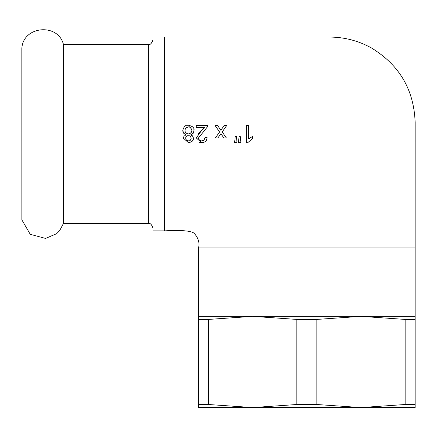 <?xml version="1.0" encoding="UTF-8"?>
<svg xmlns="http://www.w3.org/2000/svg" width="437" height="437" viewBox="0 0 437 437"><rect width="100%" height="100%" fill="white"/><g stroke="black" fill="none" stroke-linecap="round" stroke-linejoin="round"><path stroke-width="0.66" d="M21.877 48.048C23.347 25.859 58.214 22.861 63.441 44.481L63.441 223.454L59.672 230.599L56.619 233.697L45.563 238.427L30.24 234.308L21.877 219.887L21.85 48.469M193.864 129.046L193.968 131.4L193.498 132.804L192.46 134.017L190.767 134.809L192.335 135.732L193.252 137.387L193.28 139.119L192.449 140.943M192.389 141.014L190.811 142.227M187.429 125.304L188.407 125.244C192.624 126.178 194.498 127.921 194.039 130.483L193.192 133.28L190.767 134.809L192.717 136.175L193.351 138.289C193.744 140.495 192.111 141.965 188.451 142.691L183.485 138.234L183.507 137.77M183.622 137.185L183.851 136.59M183.6 133.154L182.901 131.581M184.873 126.282L185.567 125.856M191.898 126.249L193.116 127.462M189.494 135.798L187.599 135.71L186.484 136.311L185.78 137.382L185.725 138.933M187.588 140.867L189.505 140.785L190.281 140.321L191.067 139.163L191.155 137.89M190.346 140.255L191.171 138.666L190.74 136.781L189.543 135.82L187.686 135.689L186.167 136.661L185.698 138.797L186.495 140.244L188.407 140.971M191.062 137.475L190.925 137.114M185.993 127.855L185.108 129.248L184.966 130.86M186.949 133.596L187.806 133.848M190.816 133.012L191.106 132.701M191.876 130.466C190.663 127.353 189.5 126.184 188.396 126.965L186.222 127.659L184.998 129.723L185.053 131.335L185.578 132.482L187.052 133.64L188.462 133.897L189.969 133.585L191.466 132.176L191.876 130.466L190.893 127.948M190.062 127.353L189.401 127.096M183.485 138.234L184.108 136.169L186.009 134.809L183.627 133.192L182.781 130.417C183.89 126.413 185.763 124.687 188.407 125.244M246.381 125.528L248.478 125.528L248.478 138.9L252.679 136.371L252.679 138.403L247.735 142.691L246.381 142.691L246.381 125.528M248.478 125.528L248.478 138.9M252.679 136.371L252.679 138.403L247.735 142.691L247.271 142.691M240.306 136.568L240.896 142.626L238.509 142.626L239.034 136.562L240.306 136.568M240.312 136.562L240.896 142.626M236.439 136.562L237.012 142.626L234.625 142.626L235.188 136.562L236.439 136.568L237.012 142.626M220.019 134.973L217.932 137.917L215.403 137.923L219.598 131.979L215.102 125.528L217.681 125.528L220.838 130.297L224.159 125.528L226.699 125.528L222.165 131.936L226.361 137.923L223.755 137.923L220.953 133.651L220.013 134.978L220.953 133.651M215.102 125.528L217.681 125.528L220.838 130.292L224.165 125.517M215.403 137.917L219.598 131.974M222.165 131.941L226.361 137.923M198.387 133.542L204.647 127.549L196.268 127.538L196.268 125.517L207.57 125.528L207.324 126.987L198.458 137.999L198.627 139.015L199.867 140.501L201.675 140.96L203.653 140.414M196.268 125.517L207.57 125.517L207.324 126.987L198.458 137.999L199.348 140.108L201.675 140.96L204.095 140.048L205.013 137.535L207.176 137.753L206.231 140.621M207.176 137.753L206.537 140.108L205.51 141.43L203.708 142.413L201.626 142.691L196.295 137.95L201.337 130.832L204.095 128.32M196.328 137.382L196.371 137.065M197 135.344L197.196 135.022M201.626 142.691L199.108 142.233M206.117 140.78L205.838 141.113M205.013 137.529L207.176 137.748M198.529 247.965C199.818 242.83 198.354 237.936 194.126 233.271C191.182 230.774 181.257 229.977 164.35 230.883L164.35 37.069L329.651 37.058C344.454 37.134 358.34 40.745 371.303 47.89C399.385 64.878 414.003 89.771 415.155 122.568L415.145 247.965L198.545 247.965L198.545 407.563L252.695 407.563L208.547 404.509L208.547 319.42L252.695 316.366L296.849 319.42L296.849 404.509L252.695 407.563L211.967 407.563M401.723 407.563L360.995 407.563L415.145 407.563L415.145 316.366L360.995 316.366L405.148 319.42L405.148 404.509L360.995 407.563L316.841 404.509L316.841 319.42L360.995 316.366L198.545 316.366M316.841 404.509L296.849 404.509M360.995 407.563L252.695 407.563M415.145 404.509L405.148 404.509M208.547 404.509L198.545 404.509M316.841 319.42L296.849 319.42M415.145 319.42L405.148 319.42M208.547 319.42L198.545 319.42M164.35 230.867L152.95 230.867L152.95 37.069L164.35 37.069M63.441 44.481L148.389 44.481L148.389 223.454L63.441 223.454M148.389 44.481C150.099 45.06 151.617 43.542 152.95 39.92M148.389 223.454C150.099 222.875 151.617 224.394 152.95 228.016M415.145 247.965L415.145 316.366"/></g></svg>
